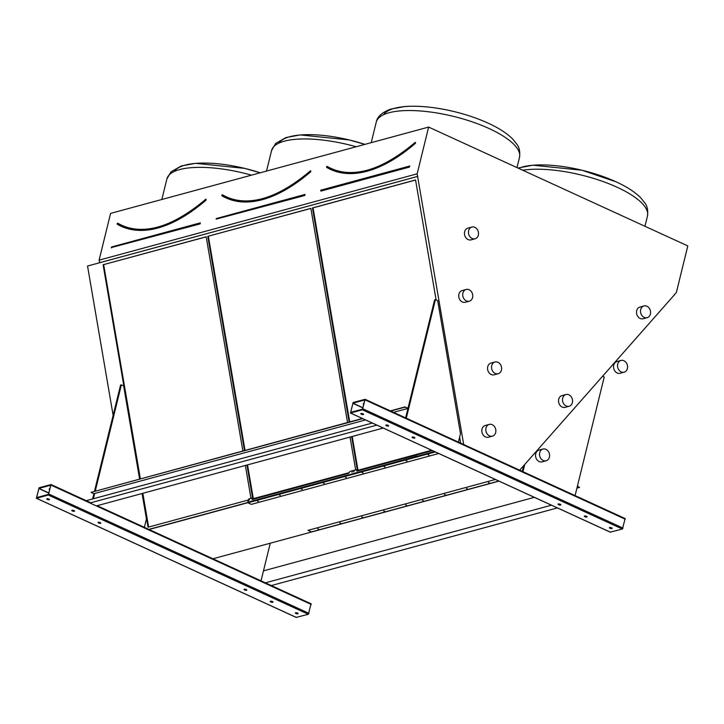 <?xml version="1.0" encoding="UTF-8"?>
<svg xmlns="http://www.w3.org/2000/svg" width="724" height="724" viewBox="0 0 724 724"><rect width="100%" height="100%" fill="white"/><g stroke="black" fill="none" stroke-linecap="round" stroke-linejoin="round"><path stroke-width="1.09" d="M674.442 294.478L676.316 292.668L687.8 245.925L428.635 127.08L417.151 173.823L463.695 444.518M417.151 173.823L99.097 260.151L110.582 213.399L428.635 127.08M39.069 487.75L51.06 484.546L48.309 495.035L36.49 498.248L39.069 487.75M149.081 529.497L435.124 451.857M296.243 617.364L308.343 614.278L311.085 603.789L97.079 505.714M212.919 558.774L498.963 481.134M353.122 402.508L365.113 399.313L362.371 409.802L350.543 413.015L353.122 402.508M179.317 218.15A190.403 91.224 114.6 0 1 121.324 225.381A190.403 91.224 114.6 0 1 117.406 223.345L117.252 224.214L117.487 223.345L117.134 223.843L121.08 225.906A190.973 91.495 114.6 0 1 117.152 223.852M205.969 199.299L205.86 199.779L205.969 199.299A190.113 91.088 -65.4 0 0 206.059 199.218L205.661 199.344C173.163 226.666 145.044 235.345 121.324 225.381M206.195 236.857L103.098 264.758L139.777 478.89M142.266 493.451L148.058 527.226L248.223 500.04M103.677 264.685L140.347 478.736M142.836 493.297L148.619 527.072M242.866 450.916L206.186 236.775L103.098 264.758M250.975 498.284L245.355 465.469M284.007 189.742A190.403 91.224 114.6 0 1 226.006 196.973A190.403 91.224 114.6 0 1 222.087 194.928L221.942 195.806L222.168 194.937L221.816 195.435L225.77 197.489A190.973 91.495 114.6 0 1 221.843 195.444M310.659 170.891A190.113 91.088 -65.4 0 0 310.75 170.81L310.542 171.371L310.352 170.927C277.844 198.258 249.726 206.937 226.006 196.973M310.886 208.449L207.779 236.341L244.459 450.482M246.956 465.034L252.739 498.809L349.14 472.654M208.358 236.268L245.029 450.328M247.527 464.88L253.309 498.655M347.547 422.499L310.868 208.367L207.779 236.341M355.665 469.876L350.045 437.061M99.097 260.151L99.74 262.721L417.793 176.403M519.696 470.193L674.813 294.378M148.827 529.38L247.708 502.546M263.771 498.184L264.414 498.012M287.745 491.677L288.387 491.506M311.718 485.171L312.361 484.999M335.692 478.664L336.334 478.492M368.453 469.776L369.095 469.595M392.435 463.269L393.069 463.089M416.409 456.763L417.042 456.591M436.11 299.926L415.558 179.95L312.469 207.933L349.149 422.065M351.647 436.626L357.43 470.401L431.631 450.265M459.649 442.654L460.518 442.418L459.622 437.233M113.125 415.341L87.55 266.034L99.74 262.721M99.541 262.749L417.594 176.43M415.567 180.032L313.049 207.86L349.719 421.911M352.208 436.472L357.991 470.247M313.049 207.86L312.469 207.933M371.665 168.873A190.113 91.088 -65.4 0 1 327.13 166.366L326.542 167.045M388.688 161.325A190.403 91.224 114.6 0 1 330.696 168.556C354.416 178.52 382.534 169.841 415.033 142.519L415.232 142.954L415.341 142.474A190.113 91.088 -65.4 0 0 415.431 142.393L415.386 142.519M365.231 399.431L625.147 518.547L622.405 529.045L610.296 532.122M350.66 412.246L352.959 403.168L364.815 399.956L362.534 409.141L350.823 412.318M388.046 425.314A1.43 0.462 -166.2 0 0 386.661 424.961A1.43 0.462 -166.2 0 0 385.865 425.187A1.43 0.462 -166.2 0 0 387.141 425.974A1.43 0.462 -166.2 0 0 388.643 425.866A1.43 0.462 -166.2 0 0 388.046 425.314M584.892 516.746A1.43 0.462 -166.2 0 0 586.286 517.09A1.43 0.462 -166.2 0 0 587.083 516.864A1.43 0.462 -166.2 0 0 585.807 516.076A1.43 0.462 -166.2 0 0 584.304 516.185A1.43 0.462 -166.2 0 0 584.892 516.746M414.282 437.341A1.43 0.462 -166.2 0 0 412.888 436.997A1.43 0.462 -166.2 0 0 412.092 437.215A1.43 0.462 -166.2 0 0 413.368 438.011A1.43 0.462 -166.2 0 0 414.87 437.893A1.43 0.462 -166.2 0 0 414.282 437.341M558.666 504.719A1.43 0.462 -166.2 0 0 560.059 505.062A1.43 0.462 -166.2 0 0 560.856 504.836A1.43 0.462 -166.2 0 0 559.58 504.049A1.43 0.462 -166.2 0 0 558.077 504.157A1.43 0.462 -166.2 0 0 558.666 504.719M362.959 413.802A1.43 0.462 -166.2 0 0 361.566 413.458A1.43 0.462 -166.2 0 0 360.769 413.676A1.43 0.462 -166.2 0 0 362.045 414.472A1.43 0.462 -166.2 0 0 363.548 414.363A1.43 0.462 -166.2 0 0 362.959 413.802M609.988 528.249A1.43 0.462 -166.2 0 0 611.382 528.592A1.43 0.462 -166.2 0 0 612.178 528.375A1.43 0.462 -166.2 0 0 610.902 527.579A1.43 0.462 -166.2 0 0 609.4 527.687A1.43 0.462 -166.2 0 0 609.988 528.249M363.964 403.612A1.43 0.462 -166.2 0 0 363.186 403.838A1.43 0.462 -166.2 0 0 363.774 404.39M388.29 425.431A1.43 0.462 13.8 0 1 386.381 424.961M586.73 516.429A1.43 0.462 13.8 0 1 585.055 516.085A1.43 0.462 13.8 0 1 584.82 515.968M414.517 437.459A1.43 0.462 13.8 0 1 412.608 436.988M560.503 504.402A1.43 0.462 13.8 0 1 558.828 504.058A1.43 0.462 13.8 0 1 558.593 503.931M363.195 413.929A1.43 0.462 13.8 0 1 361.285 413.458M611.825 527.941A1.43 0.462 13.8 0 1 610.151 527.588A1.43 0.462 13.8 0 1 609.916 527.47M458.428 442.102L460.491 433.703L437.703 300.659L435.423 299.609L434.626 299.827L405.621 417.884L407.947 408.436L393.548 412.345M435.423 299.609L406.291 418.191M575.091 495.596L604.214 377.014L602.449 376.209M523.696 465.613L522.285 471.378M524.728 464.437L522.954 471.686M36.598 497.479L38.906 488.401L50.761 485.198L48.472 494.383L36.77 497.56M73.993 510.547A1.43 0.462 -166.2 0 0 72.599 510.203A1.43 0.462 -166.2 0 0 71.803 510.42A1.43 0.462 -166.2 0 0 73.079 511.216A1.43 0.462 -166.2 0 0 74.581 511.108A1.43 0.462 -166.2 0 0 73.993 510.547M270.839 601.979A1.43 0.462 -166.2 0 0 272.233 602.323A1.43 0.462 -166.2 0 0 273.029 602.106A1.43 0.462 -166.2 0 0 271.753 601.309A1.43 0.462 -166.2 0 0 270.251 601.427A1.43 0.462 -166.2 0 0 270.839 601.979M100.22 522.574A1.43 0.462 -166.2 0 0 98.835 522.23A1.43 0.462 -166.2 0 0 98.039 522.447A1.43 0.462 -166.2 0 0 99.315 523.244A1.43 0.462 -166.2 0 0 100.808 523.135A1.43 0.462 -166.2 0 0 100.22 522.574M244.603 589.951A1.43 0.462 -166.2 0 0 245.997 590.295A1.43 0.462 -166.2 0 0 246.793 590.078A1.43 0.462 -166.2 0 0 245.517 589.282A1.43 0.462 -166.2 0 0 244.015 589.39A1.43 0.462 -166.2 0 0 244.603 589.951M48.897 499.044A1.43 0.462 -166.2 0 0 47.513 498.7A1.43 0.462 -166.2 0 0 46.716 498.917A1.43 0.462 -166.2 0 0 47.992 499.714A1.43 0.462 -166.2 0 0 49.494 499.596A1.43 0.462 -166.2 0 0 48.897 499.044M295.926 613.49A1.43 0.462 -166.2 0 0 297.32 613.834A1.43 0.462 -166.2 0 0 298.116 613.608A1.43 0.462 -166.2 0 0 296.84 612.821A1.43 0.462 -166.2 0 0 295.338 612.929A1.43 0.462 -166.2 0 0 295.926 613.49M49.911 488.854A1.43 0.462 -166.2 0 0 49.132 489.071A1.43 0.462 -166.2 0 0 49.721 489.632M74.228 510.673A1.43 0.462 13.8 0 1 72.319 510.203M272.677 601.671A1.43 0.462 13.8 0 1 271.002 601.327A1.43 0.462 13.8 0 1 270.767 601.201M100.455 522.701A1.43 0.462 13.8 0 1 98.555 522.23M246.441 589.644A1.43 0.462 13.8 0 1 244.766 589.3A1.43 0.462 13.8 0 1 244.531 589.173M49.142 499.162A1.43 0.462 13.8 0 1 47.232 498.7M297.763 613.174A1.43 0.462 13.8 0 1 296.089 612.83A1.43 0.462 13.8 0 1 295.854 612.703M144.375 527.334L146.438 518.945L142.076 493.506M139.587 478.944L123.641 385.892L121.361 384.851L120.564 385.068L94.5 491.18M362.679 418.644L91.034 492.365L93.885 493.678L92.591 498.963L93.885 493.678L365.529 419.947M121.361 384.851L95.296 490.963M94.69 493.46L93.387 498.746M261.029 580.829L270.269 543.208M270.514 585.779L557.371 507.922M264.586 583.055L551.435 505.198M263.482 570.856L534.321 497.352M576.928 488.112L579.526 487.406L577.408 486.148M579.526 487.406L577.345 486.41M390.698 411.042L405.096 407.132L407.947 408.436M405.096 407.132L408.01 408.173M91.034 492.365L362.344 418.49M390.354 410.888L405.159 406.87M96.355 505.913L383.213 428.056M89.966 502.981L376.824 425.133M86.246 500.682L372.29 423.051M279.437 495.071L280.324 495.379L279.437 495.071M323.393 483.143L324.28 483.442L323.393 483.143M257.463 501.035L258.35 501.343L257.463 501.035M301.41 489.107L302.297 489.415L301.41 489.107M345.366 477.179L346.253 477.478L345.366 477.179M384.127 466.663L385.005 466.962L384.127 466.663M428.074 454.735L428.961 455.034L428.074 454.735M362.145 472.627L363.032 472.926L362.145 472.627M406.101 460.699L406.988 460.998L406.101 460.699M416.707 456.799L417.314 456.971L416.888 456.066L393.023 462.799L393.34 463.478L392.435 462.953L369.05 469.306L369.367 469.985L368.462 469.46L336.28 478.193L336.606 478.881L335.701 478.356L312.306 484.7L312.632 485.388L311.727 484.863L288.333 491.207L288.659 491.886L287.754 491.37L264.36 497.714L264.685 498.393L263.771 497.877L247.689 502.239L247.807 502.7M264.025 498.429L247.934 502.791L251.355 504.356L438.717 453.514M264.07 498.23L264.36 497.714M288.043 491.723L288.333 491.207M312.017 485.216L312.306 484.7M335.99 478.709L336.28 478.193M368.751 469.813L369.05 469.306M392.725 463.306L393.023 462.799M432.436 450.627L356.986 471.107L356.344 469.686L350.009 471.405L348.534 473.396L252.296 499.515L251.789 498.103L248.893 498.854L247.689 502.239M252.033 499.289L252.097 498.411M356.715 470.871L356.778 470.003M352.317 471.46L351.936 472.292M249.391 499.388L249.011 500.23M249.391 499.696L248.902 500.23L249.391 499.696M354.072 470.98L353.692 471.813M354.081 471.279L353.593 471.813L354.081 471.279M469.333 301.193L465.342 302.279A6.073 4.95 -105.2 0 1 458.817 297.021A6.073 4.95 -105.2 0 1 462.156 290.55L466.147 289.464A6.073 4.95 -105.2 0 1 472.519 294.034A6.073 4.95 -105.2 0 1 469.333 301.193A6.073 4.95 -105.2 0 1 462.808 295.935A6.073 4.95 -105.2 0 1 466.147 289.464M475.071 238.775L471.071 239.861A6.073 4.95 -105.2 0 1 464.699 235.291A6.073 4.95 -105.2 0 1 467.894 228.132L471.885 227.046A6.073 4.95 -105.2 0 1 478.41 232.304A6.073 4.95 -105.2 0 1 475.071 238.775A6.073 4.95 -105.2 0 1 468.7 234.205A6.073 4.95 -105.2 0 1 471.885 227.046M624.151 372.181L620.16 373.267A6.073 4.95 -105.2 0 1 613.789 368.706A6.073 4.95 -105.2 0 1 616.975 361.548L620.966 360.462A6.073 4.95 -105.2 0 1 626.803 363.629A6.073 4.95 -105.2 0 1 626.224 370.869A6.073 4.95 -105.2 0 1 624.151 372.181A6.073 4.95 -105.2 0 1 617.78 367.62A6.073 4.95 -105.2 0 1 620.966 360.462M647.138 317.682L643.138 318.759A6.073 4.95 -105.2 0 1 636.767 314.198A6.073 4.95 -105.2 0 1 639.953 307.039L643.953 305.953A6.073 4.95 -105.2 0 1 649.79 309.121A6.073 4.95 -105.2 0 1 649.211 316.361A6.073 4.95 -105.2 0 1 647.138 317.682A6.073 4.95 -105.2 0 1 640.767 313.112A6.073 4.95 -105.2 0 1 643.953 305.953M489.297 482.808L488.41 482.501L489.297 482.808M445.341 494.736L444.464 494.429L445.341 494.736M467.324 488.772L466.437 488.465L467.324 488.772M423.368 500.7L422.481 500.393L423.368 500.7M384.607 511.216L383.729 510.918L384.607 511.216M340.66 523.144L339.773 522.846L340.66 523.144M406.589 505.252L405.702 504.954L406.589 505.252M362.634 517.18L361.747 516.882L362.634 517.18M318.678 529.108L317.8 528.81L318.678 529.108M498.791 481.062L311.429 531.914L308.008 530.339L495.37 479.487M492.438 436.138L488.438 437.224A6.073 4.95 -105.2 0 1 481.922 431.966A6.073 4.95 -105.2 0 1 485.261 425.495L489.252 424.409A6.073 4.95 -105.2 0 1 495.623 428.979A6.073 4.95 -105.2 0 1 492.438 436.138A6.073 4.95 -105.2 0 1 485.913 430.88A6.073 4.95 -105.2 0 1 489.252 424.409M498.175 373.72L494.175 374.806A6.073 4.95 -105.2 0 1 487.804 370.245A6.073 4.95 -105.2 0 1 490.999 363.086L494.99 362A6.073 4.95 -105.2 0 1 501.515 367.258A6.073 4.95 -105.2 0 1 498.175 373.72A6.073 4.95 -105.2 0 1 491.804 369.159A6.073 4.95 -105.2 0 1 494.99 362M546.14 460.763L542.149 461.849A6.073 4.95 -105.2 0 1 535.778 457.287A6.073 4.95 -105.2 0 1 538.964 450.129L542.964 449.043A6.073 4.95 -105.2 0 1 548.801 452.21A6.073 4.95 -105.2 0 1 548.222 459.45A6.073 4.95 -105.2 0 1 546.14 460.763A6.073 4.95 -105.2 0 1 539.769 456.201A6.073 4.95 -105.2 0 1 542.964 449.043M569.127 406.264L565.127 407.341A6.073 4.95 -105.2 0 1 558.765 402.779A6.073 4.95 -105.2 0 1 561.951 395.621L565.942 394.535A6.073 4.95 -105.2 0 1 571.779 397.702A6.073 4.95 -105.2 0 1 571.2 404.942A6.073 4.95 -105.2 0 1 569.127 406.264A6.073 4.95 -105.2 0 1 562.756 401.693A6.073 4.95 -105.2 0 1 565.942 394.535M90.69 502.791L51.169 484.664M200.114 223.888L111.406 247.554L200.114 223.888L200.159 223.019M199.824 223.064L111.532 247.029L200.222 223.01M111.306 247.472L111.568 247.925M200.376 222.838L111.713 246.929M117.759 223.191A190.113 91.088 -65.4 0 0 162.294 225.698M121.08 225.906A190.973 91.495 114.6 0 0 205.86 199.779L206.059 199.218M206.096 200.105A191.254 91.631 114.6 0 1 117.252 224.214M251.499 175.154A73.758 24.019 -166.2 0 0 166.873 178.973L170.991 171.85L181.262 165.968L195.543 163.334L244.612 168.375L260.215 172.792A68.87 22.426 13.8 0 0 174.194 171.534M304.804 195.48L216.096 219.146L304.804 195.48L304.84 194.602M304.514 194.656L216.223 218.621L304.904 194.602M305.057 194.43L216.404 218.521M222.44 194.774A190.113 91.088 -65.4 0 0 266.975 197.281M225.77 197.489A190.973 91.495 114.6 0 0 310.542 171.371L310.75 170.81M310.777 171.697A191.254 91.631 114.6 0 1 221.942 195.806M356.181 146.746A73.758 24.019 -166.2 0 0 271.563 150.556L275.672 143.433L285.944 137.551L300.234 134.926L349.303 139.958L364.896 144.375A68.87 22.426 13.8 0 0 278.885 143.126M326.633 167.389A191.254 91.631 114.6 0 0 415.467 143.28L415.431 142.393M320.678 190.638L320.94 191.1L409.485 167.063L409.748 166.013L321.085 190.104M517.95 168.04L532.882 165.19L581.951 170.231L616.061 181.815C626.731 186.683 634.948 192.005 640.704 197.779L644.912 203.055C647.328 206.186 648.179 210.503 647.473 216.014A73.758 24.019 -166.2 0 0 617.074 187.226A73.758 24.019 -166.2 0 0 522.728 170.231M376.245 122.148C377.276 116.682 382.064 112.347 390.634 109.143L404.915 106.509C419.359 105.523 435.712 107.197 453.984 111.55C466.392 114.564 477.768 118.428 488.094 123.134C498.773 128.003 506.99 133.325 512.746 139.099L516.954 144.384C519.37 147.506 520.221 151.823 519.506 157.334A73.758 24.019 -166.2 0 0 489.116 128.546A73.758 24.019 -166.2 0 0 417.277 110.763A73.758 24.019 -166.2 0 0 376.245 122.148L371.213 142.664M383.575 114.709A68.87 22.426 13.8 0 1 487.913 123.062M518.52 168.294A68.87 22.426 13.8 0 1 615.871 181.742M409.485 167.063L409.748 166.013M409.322 166.701L409.313 166.158L320.614 190.367L409.322 166.701M320.94 191.1L320.768 190.195L409.196 166.239M327.13 166.366L326.596 167.09L330.452 169.081A190.973 91.495 114.6 0 1 326.524 167.027L326.768 166.511M330.696 168.556A190.403 91.224 114.6 0 1 326.777 166.52M415.467 143.28L415.232 142.954A190.973 91.495 114.6 0 1 330.452 169.081M625.264 519.199L365.24 399.956M623.074 528.122L363.041 408.879M622.405 529.045L362.371 409.802M610.576 532.249L350.543 413.015M362.95 407.748L352.959 403.168M362.905 407.929L352.85 403.322M311.211 604.44L51.178 485.198M309.021 613.364L48.988 494.121M308.343 614.278L48.309 495.035M296.514 617.491L36.49 498.248M48.888 492.981L38.906 488.401M48.843 493.171L38.788 488.555M435.296 451.939L417.241 456.844M416.653 456.998L393.268 463.351M392.68 463.505L369.294 469.858M368.706 470.012L336.524 478.745M335.945 478.908L312.551 485.252M311.972 485.415L288.577 491.759M287.998 491.922L264.604 498.266M434.445 451.55L416.997 456.292M166.873 178.973L161.841 199.489M271.563 150.556L266.522 171.072M647.473 216.014L644.948 226.277M519.506 157.334L516.99 167.597M625.147 518.547L365.113 399.313M610.413 532.24L350.38 413.006M311.085 603.789L97.17 505.696M90.781 502.764L51.06 484.546M296.351 617.481L36.318 498.239"/></g></svg>
